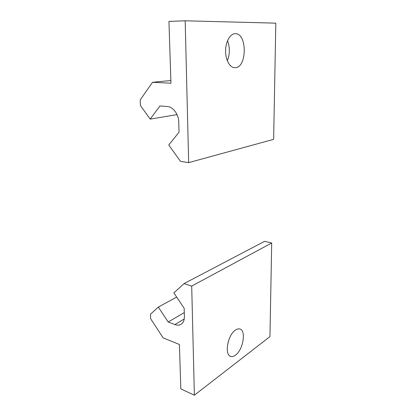 <?xml version="1.0" encoding="UTF-8"?>
<svg xmlns="http://www.w3.org/2000/svg" width="416" height="416" viewBox="0 0 416 416"><rect width="100%" height="100%" fill="white"/><g stroke="black" fill="none" stroke-linecap="round" stroke-linejoin="round"><path stroke-width="0.62" d="M235.487 355.129C233.891 356.32 232.404 356.767 231.026 356.47C224.089 355.644 227.552 334.927 235.472 330.065C236.938 329.056 238.295 328.682 239.543 328.931C246.438 329.805 243.318 349.731 235.487 355.129M228.067 342.316L229.559 338.047M194.381 395.2L269.948 336.612L271.7 243.006L264.623 241.322L184.012 283.618L191.698 286.088L194.381 395.2L180.835 388.866L179.395 344.474L163.108 337.839L150.66 318.755L150.446 314.267L158.335 307.065L176.665 297.086M191.698 286.088L271.7 243.006M184.012 283.618L173.852 292.895L184.158 308.256L184.397 316.56C184.423 320.419 183.196 323.06 180.716 324.48C178.994 325.348 177.055 325.38 174.897 324.574L168.189 322.01L184.283 312.582M158.335 307.065L168.189 322.01M235.269 33.68C247.338 33.134 247.109 67.543 235.295 67.678L234.811 67.694C229.887 67.74 225.503 59.998 225.597 50.846C225.618 41.694 230.178 33.665 235.196 33.686L235.269 33.68M227.323 60.778C229.944 54.158 230.012 47.471 227.521 40.716M150.192 119.122L140.452 105.55L140.182 99.934L152.532 82.29L170.945 83.19L168.948 21.398L185.177 20.8L188.661 162.63L180.497 161.361L168.756 144.992L179.041 132.205L178.75 122.106C178.651 114.317 173.134 106.829 167.372 106.543L159.936 105.934L150.192 119.122L177.029 114.608M170.862 80.517L152.532 82.29M188.661 162.63L273.64 139.35L275.818 23.15L185.177 20.8M174.897 324.574L184.246 318.973M231.026 356.47L230.079 356.096M180.716 324.48L181.308 324.121"/></g></svg>
